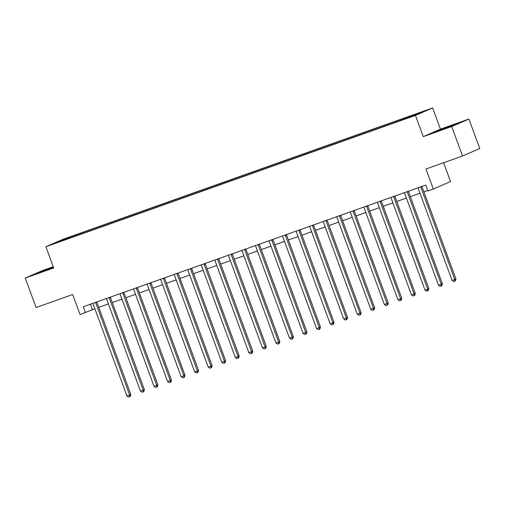 <?xml version="1.0" encoding="UTF-8"?>
<svg xmlns="http://www.w3.org/2000/svg" width="505" height="505" viewBox="0 0 505 505"><rect width="100%" height="100%" fill="white"/><g stroke="black" fill="none" stroke-linecap="round" stroke-linejoin="round"><path stroke-width="0.76" d="M55.72 243.139L60.985 241.106L55.72 243.139M53.252 266.741L42.458 270.573L25.25 278.053L36.095 307.526L72.669 294.529L80.042 314.571L94.864 308.751M432.652 107.937L63.1 239.25L45.892 246.73L415.445 115.418L432.652 107.937L440.461 129.16L423.253 136.64L451.704 126.528L468.905 119.047L440.461 129.16M468.905 119.047L479.75 148.52L462.542 156.001L425.967 168.998L433.341 189.04L450.548 181.56L443.617 162.724M451.704 126.528L462.542 156.001M433.341 189.04L427.924 190.966L425.753 185.07L83.293 306.75L85.465 312.645M412.061 116.295L404.581 119.117L412.124 116.466M408.652 117.431L408.665 116.863L411.474 115.639L79.853 233.468L80.181 234.364M408.665 116.863L423.291 111.662L398.691 121.2L67.064 239.029L55.247 243.006L62.412 239.888L79.853 233.468M423.253 136.64L415.445 115.418M25.25 278.053L53.7 267.947L45.892 246.73M98.765 307.368L108.411 303.941M112.312 302.552L121.957 299.124M125.859 297.742L135.504 294.314M139.405 292.925L149.051 289.498M152.952 288.109L162.597 284.687M166.498 283.299L176.144 279.871M180.045 278.482L189.691 275.061M193.592 273.672L203.237 270.244M207.138 268.856L216.784 265.434M220.685 264.046L230.331 260.618M234.232 259.229L243.877 255.808M247.778 254.419L257.424 250.991M261.325 249.603L270.97 246.175M274.871 244.792L284.517 241.365M288.418 239.976L298.064 236.548M301.965 235.166L311.61 231.738M315.511 230.349L325.157 226.922M329.058 225.539L338.703 222.112M342.605 220.723L352.25 217.295M356.151 215.913L365.797 212.485M369.698 211.096L379.343 207.669M383.245 206.286L392.89 202.858M396.791 201.47L406.437 198.042M410.338 196.66L419.983 193.232M423.884 191.843L427.741 190.473M90.452 304.212L92.44 309.615M77.038 234.692L77.019 235.488M62.412 239.888L62.847 240.304M451.123 125.638L432.892 132.733L453.812 125.303L458.994 123.05L451.217 125.89M53.341 266.981L35.161 274.057L53.555 267.562M420.779 186.837A1.256 1.149 -113.5 0 0 420.867 187.298L454.784 279.486L452.076 280.445L418.153 188.258A1.256 1.149 -113.5 0 0 417.919 187.854M421.946 186.421A1.256 1.149 -113.5 0 0 422.028 186.793L455.946 278.981L454.784 279.486L454.885 281.152L453.799 281.537L452.076 280.445M455.946 278.981L455.346 280.95L454.885 281.152M407.232 191.648A1.256 1.149 -113.5 0 0 407.32 192.108L441.237 284.296L438.529 285.262L404.606 193.074A1.256 1.149 -113.5 0 0 404.372 192.664M408.4 191.237A1.256 1.149 -113.5 0 0 408.482 191.603L442.399 283.791L441.237 284.296L441.338 285.969L440.253 286.354L438.529 285.262M442.399 283.791L441.799 285.767L441.338 285.969M393.685 196.464A1.256 1.149 -113.5 0 0 393.774 196.925L427.691 289.113L424.983 290.072L391.059 197.884A1.256 1.149 -113.5 0 0 390.826 197.48M394.853 196.047A1.256 1.149 -113.5 0 0 394.935 196.42L428.852 288.607L427.691 289.113L427.792 290.779L426.706 291.164L424.983 290.072M428.852 288.607L428.253 290.577L427.792 290.779M380.139 201.274A1.256 1.149 -113.5 0 0 380.227 201.741L414.144 293.923L411.436 294.888L377.513 202.701A1.256 1.149 -113.5 0 0 377.279 202.29M381.307 200.864A1.256 1.149 -113.5 0 0 381.389 201.23L415.306 293.418L414.144 293.923L414.245 295.595L413.159 295.981L411.436 294.888M415.306 293.418L414.706 295.393L414.245 295.595M366.592 206.09A1.256 1.149 -113.5 0 0 366.68 206.551L400.598 298.739L397.889 299.699L363.966 207.517A1.256 1.149 -113.5 0 0 363.733 207.107M367.76 205.674A1.256 1.149 -113.5 0 0 367.842 206.046L401.759 298.234L400.598 298.739L400.699 300.406L399.613 300.791L397.889 299.699M401.759 298.234L401.159 300.204L400.699 300.406M453.591 125.385L438.378 130.928M435.733 131.799L456.324 124.211M53.492 267.379L40.646 272.252M38.001 273.123L53.435 267.227M353.045 210.901A1.256 1.149 -113.5 0 0 353.134 211.368L387.051 303.549L384.343 304.515L350.419 212.327A1.256 1.149 -113.5 0 0 350.186 211.923M354.213 210.49A1.256 1.149 -113.5 0 0 354.295 210.856L388.212 303.044L387.051 303.549L387.152 305.222L386.066 305.607L384.343 304.515M388.212 303.044L387.613 305.02L387.152 305.222M339.499 215.717A1.256 1.149 -113.5 0 0 339.587 216.178L373.504 308.366L370.796 309.325L336.873 217.144A1.256 1.149 -113.5 0 0 336.639 216.733M340.667 215.3A1.256 1.149 -113.5 0 0 340.749 215.673L374.666 307.861L373.504 308.366L373.605 310.032L372.52 310.417L370.796 309.325M374.666 307.861L374.066 309.83L373.605 310.032M325.952 220.527A1.256 1.149 -113.5 0 0 326.041 220.994L359.958 313.176L357.25 314.142L323.326 221.954A1.256 1.149 -113.5 0 0 323.093 221.55M327.12 220.117A1.256 1.149 -113.5 0 0 327.202 220.489L361.119 312.671L359.958 313.176L360.059 314.849L358.973 315.234L357.25 314.142M361.119 312.671L360.519 314.647L360.059 314.849M312.406 225.344A1.256 1.149 -113.5 0 0 312.488 225.804L346.411 317.992L343.697 318.958L309.78 226.77A1.256 1.149 -113.5 0 0 309.546 226.36M313.573 224.927A1.256 1.149 -113.5 0 0 313.655 225.299L347.573 317.487L346.411 317.992L346.512 319.665L345.426 320.05L343.697 318.958M347.573 317.487L346.973 319.457L346.512 319.665M298.859 230.154A1.256 1.149 -113.5 0 0 298.941 230.621L332.864 322.809L330.15 323.768L296.233 231.58A1.256 1.149 -113.5 0 0 295.999 231.176M300.027 229.743A1.256 1.149 -113.5 0 0 300.109 230.116L334.026 322.297L332.864 322.809L332.959 324.475L331.88 324.86L330.15 323.768M334.026 322.297L333.426 324.273L332.959 324.475M285.312 234.97A1.256 1.149 -113.5 0 0 285.394 235.431L319.318 327.619L316.603 328.585L282.686 236.397A1.256 1.149 -113.5 0 0 282.453 235.986M286.48 234.554A1.256 1.149 -113.5 0 0 286.562 234.926L320.479 327.114L319.318 327.619L319.412 329.292L318.333 329.677L316.603 328.585M320.479 327.114L319.88 329.09L319.412 329.292M271.766 239.787A1.256 1.149 -113.5 0 0 271.848 240.247L305.771 332.435L303.057 333.395L269.14 241.207A1.256 1.149 -113.5 0 0 268.906 240.803M272.934 239.37A1.256 1.149 -113.5 0 0 273.016 239.742L306.933 331.924L305.771 332.435L305.866 334.102L304.786 334.487L303.057 333.395M306.933 331.924L306.333 333.9L305.866 334.102M258.219 244.597A1.256 1.149 -113.5 0 0 258.301 245.058L292.225 337.245L289.51 338.211L255.593 246.023A1.256 1.149 -113.5 0 0 255.36 245.613M259.387 244.18A1.256 1.149 -113.5 0 0 259.469 244.553L293.386 336.74L292.225 337.245L292.319 338.918L291.24 339.303L289.51 338.211M293.386 336.74L292.786 338.716L292.319 338.918M244.673 249.413A1.256 1.149 -113.5 0 0 244.755 249.874L278.678 342.062L275.964 343.021L242.046 250.833A1.256 1.149 -113.5 0 0 241.813 250.43M245.84 248.997A1.256 1.149 -113.5 0 0 245.922 249.369L279.839 341.557L278.678 342.062L278.773 343.728L277.693 344.113L275.964 343.021M279.839 341.557L279.24 343.526L278.773 343.728M231.126 254.223A1.256 1.149 -113.5 0 0 231.208 254.684L265.131 346.872L262.417 347.838L228.5 255.65A1.256 1.149 -113.5 0 0 228.266 255.24M232.294 253.807A1.256 1.149 -113.5 0 0 232.376 254.179L266.293 346.367L265.131 346.872L265.226 348.545L264.147 348.93L262.417 347.838M266.293 346.367L265.693 348.343L265.226 348.545M217.579 259.04A1.256 1.149 -113.5 0 0 217.661 259.501L251.585 351.688L248.87 352.648L214.953 260.46A1.256 1.149 -113.5 0 0 214.72 260.056M218.747 258.623A1.256 1.149 -113.5 0 0 218.829 258.996L252.746 351.183L251.585 351.688L251.679 353.355L250.6 353.74L248.87 352.648M252.746 351.183L252.147 353.153L251.679 353.355M204.033 263.85A1.256 1.149 -113.5 0 0 204.115 264.311L238.038 356.498L235.324 357.464L201.407 265.276A1.256 1.149 -113.5 0 0 201.173 264.866M205.2 263.433A1.256 1.149 -113.5 0 0 205.282 263.806L239.2 355.993L238.038 356.498L238.133 358.171L237.053 358.556L235.324 357.464M239.2 355.993L238.6 357.969L238.133 358.171M190.486 268.666A1.256 1.149 -113.5 0 0 190.568 269.127L224.491 361.315L221.777 362.274L187.86 270.087A1.256 1.149 -113.5 0 0 187.626 269.683M191.654 268.25A1.256 1.149 -113.5 0 0 191.736 268.622L225.653 360.81L224.491 361.315L224.586 362.981L223.507 363.366L221.777 362.274M225.653 360.81L225.053 362.779L224.586 362.981M176.939 273.476A1.256 1.149 -113.5 0 0 177.021 273.937L210.945 366.125L208.23 367.091L174.313 274.903A1.256 1.149 -113.5 0 0 174.08 274.493M178.107 273.06A1.256 1.149 -113.5 0 0 178.189 273.432L212.106 365.62L210.945 366.125L211.039 367.798L209.96 368.183L208.23 367.091M212.106 365.62L211.507 367.596L211.039 367.798M163.393 278.293A1.256 1.149 -113.5 0 0 163.475 278.754L197.398 370.941L194.684 371.901L160.767 279.713A1.256 1.149 -113.5 0 0 160.533 279.309M164.561 277.876A1.256 1.149 -113.5 0 0 164.643 278.249L198.56 370.436L197.398 370.941L197.493 372.608L196.413 372.993L194.684 371.901M198.56 370.436L197.96 372.406L197.493 372.608M149.846 283.103A1.256 1.149 -113.5 0 0 149.928 283.564L183.852 375.752L181.137 376.717L147.22 284.53A1.256 1.149 -113.5 0 0 146.987 284.119M151.014 282.693A1.256 1.149 -113.5 0 0 151.096 283.059L185.013 375.247L183.852 375.752L183.946 377.424L182.867 377.809L181.137 376.717M185.013 375.247L184.413 377.222L183.946 377.424M136.299 287.919A1.256 1.149 -113.5 0 0 136.382 288.38L170.305 380.568L167.591 381.527L133.673 289.34A1.256 1.149 -113.5 0 0 133.44 288.936M137.467 287.503A1.256 1.149 -113.5 0 0 137.543 287.875L171.466 380.063L170.305 380.568L170.4 382.234L169.32 382.62L167.591 381.527M171.466 380.063L170.867 382.033L170.4 382.234M122.753 292.73A1.256 1.149 -113.5 0 0 122.835 293.19L156.758 385.378L154.044 386.344L120.127 294.156A1.256 1.149 -113.5 0 0 119.893 293.746M123.921 292.319A1.256 1.149 -113.5 0 0 123.996 292.685L157.92 384.873L156.758 385.378L156.853 387.051L155.774 387.436L154.044 386.344M157.92 384.873L157.32 386.849L156.853 387.051M109.206 297.546A1.256 1.149 -113.5 0 0 109.288 298.007L143.205 390.195L140.497 391.154L106.58 298.966A1.256 1.149 -113.5 0 0 106.347 298.562M110.374 297.129A1.256 1.149 -113.5 0 0 110.45 297.502L144.373 389.69L143.205 390.195L143.306 391.861L142.227 392.246L140.497 391.154M144.373 389.69L143.773 391.659L143.306 391.861M95.66 302.356A1.256 1.149 -113.5 0 0 95.742 302.817L129.659 395.005L126.951 395.97L93.034 303.783A1.256 1.149 -113.5 0 0 92.8 303.372M96.827 301.946A1.256 1.149 -113.5 0 0 96.903 302.312L130.827 394.5L129.659 395.005L129.76 396.677L128.68 397.063L126.951 395.97M130.827 394.5L130.227 396.476L129.76 396.677M420.867 187.298L422.028 186.793M407.32 192.108L408.482 191.603M393.774 196.925L394.935 196.42M380.227 201.741L381.389 201.23M366.68 206.551L367.842 206.046M353.134 211.368L354.295 210.856M339.587 216.178L340.749 215.673M326.041 220.994L327.202 220.489M312.488 225.804L313.655 225.299M298.941 230.621L300.109 230.116M285.394 235.431L286.562 234.926M271.848 240.247L273.016 239.742M258.301 245.058L259.469 244.553M244.755 249.874L245.922 249.369M231.208 254.684L232.376 254.179M217.661 259.501L218.829 258.996M204.115 264.311L205.282 263.806M190.568 269.127L191.736 268.622M177.021 273.937L178.189 273.432M163.475 278.754L164.643 278.249M149.928 283.564L151.096 283.059M136.382 288.38L137.543 287.875M122.835 293.19L123.996 292.685M109.288 298.007L110.45 297.502M95.742 302.817L96.903 302.312"/></g></svg>
